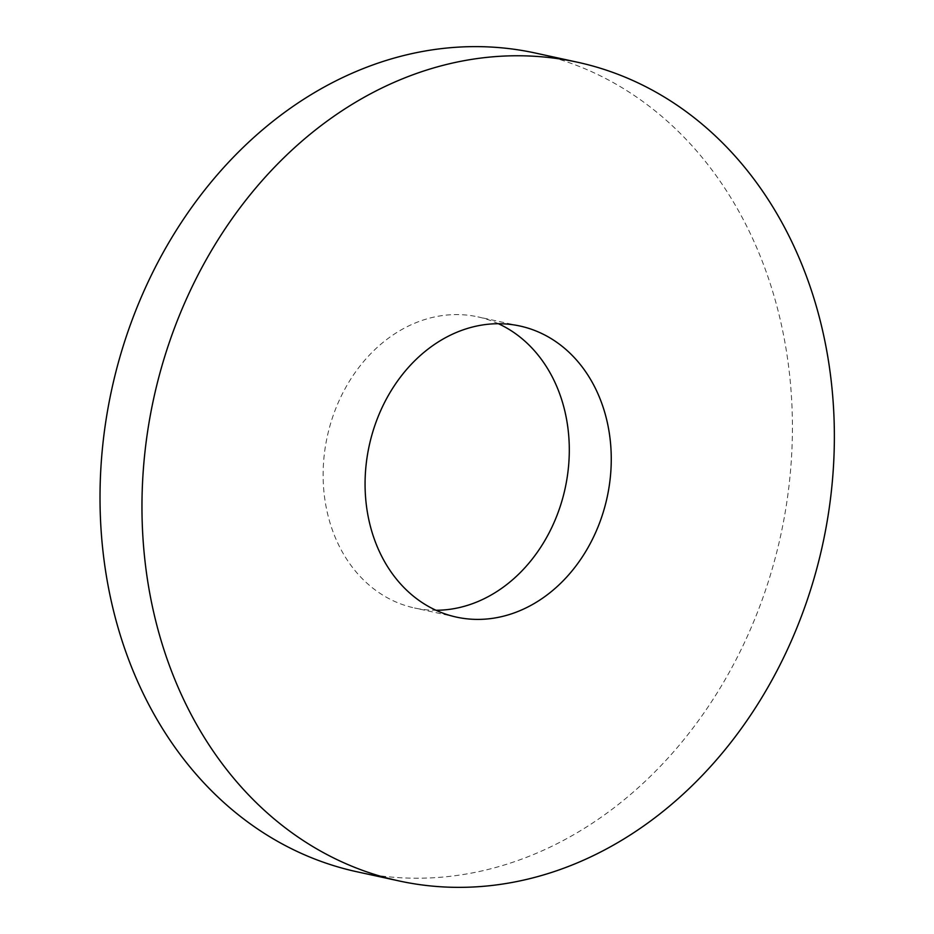 <?xml version="1.0" encoding="UTF-8"?>
<svg xmlns="http://www.w3.org/2000/svg" width="934" height="934" viewBox="0 0 934 934"><rect width="100%" height="100%" fill="white"/><g stroke="black" fill="none" stroke-linecap="round" stroke-linejoin="round"><path stroke-width="0.7" stroke-dasharray="4.67 3.5" d="M357.08 871.807A418.969 342.358 102.3 0 0 779.131 542.385A418.969 342.358 102.3 0 0 535.345 53.04M498.382 323.713A148.973 121.724 102.3 0 0 477.904 316.871A148.973 121.724 102.3 0 0 327.274 436.528A148.973 121.724 102.3 0 0 414.521 607.987A148.973 121.724 102.3 0 0 435.991 610.264M519.853 326.001L477.904 316.871M456.469 617.117L414.521 607.987"/><path stroke-width="1.4" d="M577.294 62.181L535.345 53.04A418.969 342.358 102.3 0 0 111.695 389.595A418.969 342.358 102.3 0 0 357.08 871.807L399.04 880.937A418.969 342.358 102.3 0 0 821.079 551.527A418.969 342.358 102.3 0 0 577.294 62.181A418.969 342.358 102.3 0 0 153.643 398.725A418.969 342.358 102.3 0 0 399.04 880.937M435.991 610.264A148.973 121.724 102.3 0 0 564.58 490.852A148.973 121.724 102.3 0 0 498.382 323.713M606.54 499.994A148.973 121.724 102.3 0 0 519.853 326.001A148.973 121.724 102.3 0 0 369.222 445.658A148.973 121.724 102.3 0 0 456.469 617.117A148.973 121.724 102.3 0 0 606.54 499.994"/></g></svg>
